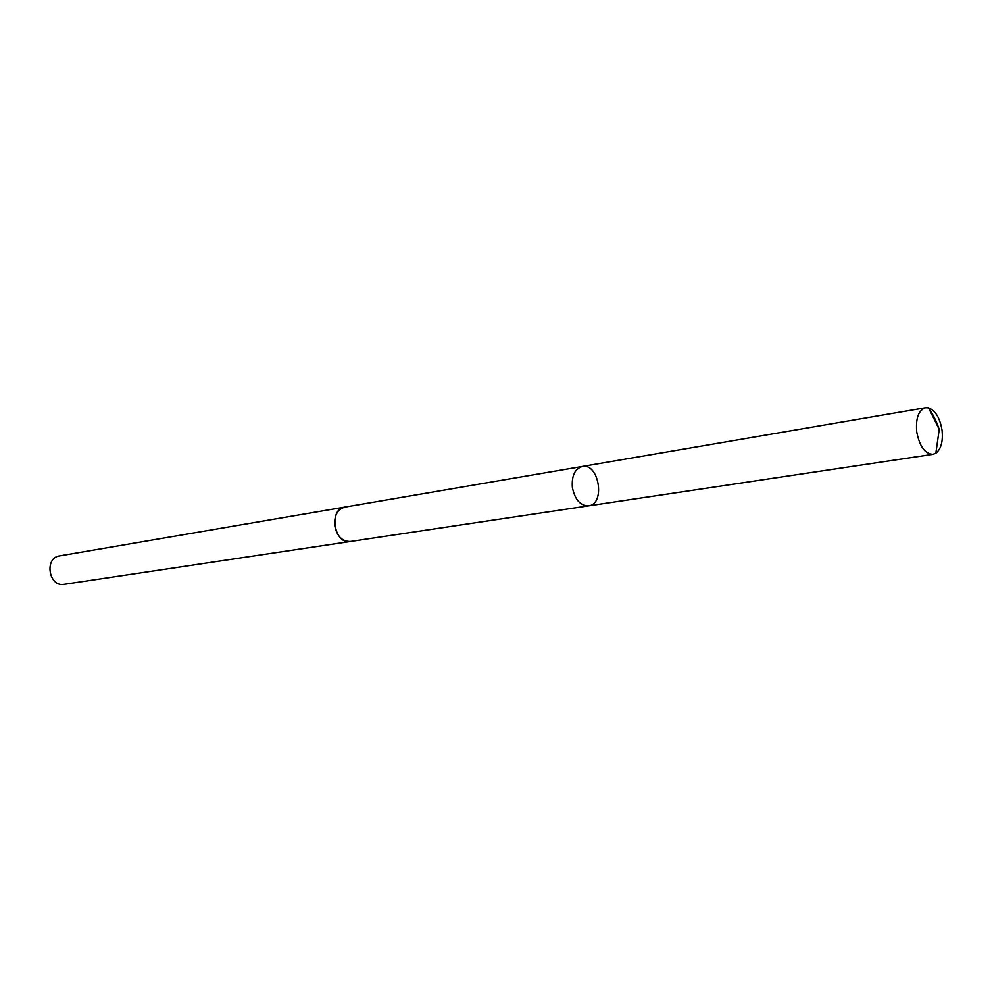 <?xml version="1.0" encoding="UTF-8"?>
<svg xmlns="http://www.w3.org/2000/svg" width="992" height="992" viewBox="0 0 992 992"><rect width="100%" height="100%" fill="white"/><g stroke="black" fill="none" stroke-linecap="round" stroke-linejoin="round"><path stroke-width="1.49" d="M588.603 505.833L350.399 541.471C342.178 541.57 336.945 536.263 334.713 525.574C334.155 515.431 337.54 509.268 344.881 507.086L582.292 466.463C574.889 468.794 571.578 475.751 572.359 487.357C574.852 499.621 580.27 505.784 588.603 505.833C605.666 504.184 599.019 462.706 582.292 466.463C574.889 468.794 571.578 475.751 572.359 487.357C574.852 499.621 580.27 505.784 588.603 505.833L933.05 454.311C925.028 453.964 919.596 446.524 916.757 431.979C915.591 418.277 918.53 410.192 925.586 407.737L928.562 407.873C935.394 410.502 939.883 417.892 942.016 430.02C943.181 441.328 941.123 449.066 935.84 453.245L933.05 454.311M350.808 541.409L350.399 541.483C334.044 544.844 328.302 508.995 344.881 507.073L345.29 507.011M350.399 541.483L64.158 584.313C48.744 587.363 43.995 557.802 59.594 555.88L344.881 507.073M928.996 408.754C933.05 414.42 936.473 421.315 939.238 429.437L928.562 407.873M582.292 466.463L925.586 407.737M939.238 429.437L935.84 453.245"/></g></svg>
